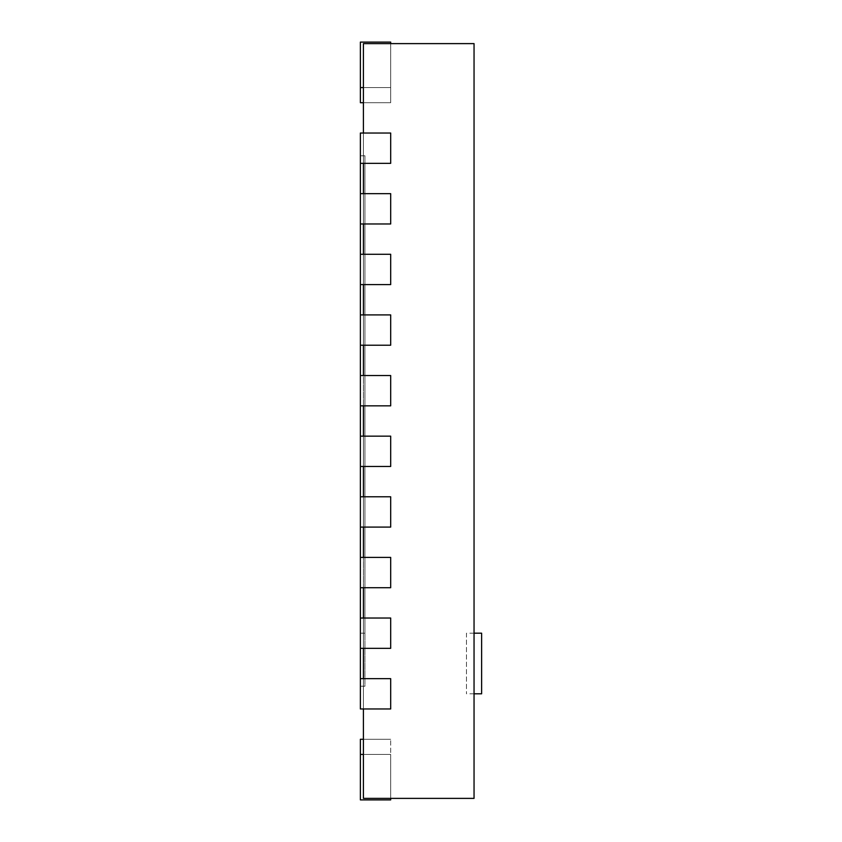 <?xml version="1.0" encoding="UTF-8"?>
<svg xmlns="http://www.w3.org/2000/svg" width="842" height="842" viewBox="0 0 842 842"><rect width="100%" height="100%" fill="white"/><g stroke="black" fill="none" stroke-linecap="round" stroke-linejoin="round"><path stroke-width="0.63" stroke-dasharray="4.21 3.16" d="M363.407 708.964L390.688 708.964L363.407 708.964L363.407 678.652L363.407 708.964L390.688 708.964L363.407 708.964L363.407 798.384L363.407 739.276L363.407 798.384L363.407 739.276L363.407 798.384L363.407 739.276L363.407 798.384L363.407 739.276L363.407 798.384L363.407 739.276L363.407 798.384L363.407 739.276L363.407 798.384L363.407 739.276L363.407 798.384L363.407 739.276L363.407 798.384L363.407 739.276L363.407 798.384L363.407 754.432L363.407 798.384L474.046 798.384L474.046 43.616L363.407 43.616L363.407 102.724L363.407 43.616L363.407 102.724L363.407 43.616L363.407 102.724L363.407 43.616L363.407 102.724L363.407 43.616L363.407 102.724L363.407 43.616L363.407 102.724L363.407 43.616L363.407 102.724L363.407 43.616L363.407 102.724L363.407 43.616L363.407 102.724L363.407 43.616L363.407 102.724L363.407 43.616L390.688 43.616L363.407 43.616L390.688 43.616L363.407 43.616L390.688 43.616L363.407 43.616L390.688 43.616L363.407 43.616L390.688 43.616L363.407 43.616L390.688 43.616L363.407 43.616L390.688 43.616L363.407 43.616L390.688 43.616L363.407 43.616L390.688 43.616L363.407 43.616L390.688 43.616L363.407 43.616L363.407 133.036L390.688 133.036L390.688 163.348L390.688 133.036L390.688 163.348L363.407 163.348L363.407 133.036L363.407 163.348L390.688 163.348L390.688 133.036L363.407 133.036L390.688 133.036L390.688 163.348L363.407 163.348L390.688 163.348L390.688 133.036L363.407 133.036M363.407 633.184L364.923 633.184L364.923 155.77L364.923 686.23L363.407 686.23L364.923 686.23L364.923 155.77L363.407 155.77L363.407 686.23L363.407 155.77L364.923 155.77L364.923 686.23L360.376 686.23L360.376 678.652L360.376 708.964L390.688 708.964L390.688 678.652L390.688 708.964L360.376 708.964L360.376 678.652L360.376 708.964L390.688 708.964L390.688 678.652L363.407 678.652L390.688 678.652L390.688 708.964L390.688 678.652L363.407 678.652L363.407 648.34L390.688 648.34L363.407 648.34L363.407 587.716L390.688 587.716L363.407 587.716L363.407 527.092L390.688 527.092L363.407 527.092L363.407 466.468L390.688 466.468L363.407 466.468L363.407 405.844L390.688 405.844L363.407 405.844L363.407 345.22L390.688 345.22L363.407 345.22L363.407 284.596L390.688 284.596L363.407 284.596L363.407 193.66L390.688 193.66L390.688 223.972L390.688 193.66L390.688 223.972L363.407 223.972L363.407 163.348M360.376 284.596L390.688 284.596L360.376 284.596L360.376 254.284L360.376 284.596L360.376 254.284L360.376 284.596L390.688 284.596L390.688 254.284L363.407 254.284L390.688 254.284L390.688 284.596L390.688 254.284L390.688 284.596L390.688 254.284L363.407 254.284L363.407 284.596L390.688 284.596L363.407 284.596M360.376 345.22L390.688 345.22L360.376 345.22L360.376 314.908L360.376 345.22L360.376 314.908L360.376 345.22L390.688 345.22L390.688 314.908L363.407 314.908L390.688 314.908L390.688 345.22L390.688 314.908L390.688 345.22L390.688 314.908L363.407 314.908L363.407 345.22L390.688 345.22L363.407 345.22M360.376 405.844L390.688 405.844L360.376 405.844L360.376 375.532L360.376 405.844L360.376 375.532L360.376 405.844L390.688 405.844L390.688 375.532L363.407 375.532L390.688 375.532L390.688 405.844L390.688 375.532L390.688 405.844L390.688 375.532L363.407 375.532L363.407 405.844L390.688 405.844L363.407 405.844M360.376 466.468L390.688 466.468L360.376 466.468L360.376 436.156L360.376 466.468L360.376 436.156L360.376 466.468L390.688 466.468L390.688 436.156L363.407 436.156L390.688 436.156L390.688 466.468L390.688 436.156L390.688 466.468L390.688 436.156L363.407 436.156L363.407 466.468L390.688 466.468L363.407 466.468M360.376 527.092L390.688 527.092L360.376 527.092L360.376 496.78L360.376 527.092L360.376 496.78L360.376 527.092L390.688 527.092L390.688 496.78L363.407 496.78L390.688 496.78L390.688 527.092L390.688 496.78L390.688 527.092L390.688 496.78L363.407 496.78L363.407 527.092L390.688 527.092L363.407 527.092M360.376 587.716L390.688 587.716L360.376 587.716L360.376 557.404L360.376 587.716L360.376 557.404L360.376 587.716L390.688 587.716L390.688 557.404L363.407 557.404L390.688 557.404L390.688 587.716L390.688 557.404L390.688 587.716L390.688 557.404L363.407 557.404L363.407 587.716L390.688 587.716L363.407 587.716M360.376 648.34L390.688 648.34L360.376 648.34L360.376 618.028L360.376 648.34L360.376 618.028L360.376 648.34L390.688 648.34L390.688 618.028L363.407 618.028L390.688 618.028L390.688 648.34L390.688 618.028L390.688 648.34L390.688 618.028L363.407 618.028L363.407 648.34L390.688 648.34L363.407 648.34M363.407 739.276L390.688 739.276L360.376 739.276L390.688 739.276L360.376 739.276L390.688 739.276L360.376 739.276L390.688 739.276L360.376 739.276L390.688 739.276L360.376 739.276L360.376 799.9L390.688 799.9L360.376 799.9L390.688 799.9L360.376 799.9L390.688 799.9L360.376 799.9L390.688 799.9L360.376 799.9L390.688 799.9L360.376 799.9L390.688 799.9L360.376 799.9L390.688 799.9L360.376 799.9L390.688 799.9L360.376 799.9L390.688 799.9L360.376 799.9L360.376 739.276L360.376 799.9L360.376 739.276L360.376 799.9L360.376 739.276L360.376 799.9L360.376 739.276L360.376 799.9L360.376 739.276L360.376 799.9L360.376 739.276L360.376 799.9L360.376 739.276L360.376 799.9L360.376 739.276L360.376 799.9L360.376 754.432L360.376 799.9L390.688 799.9L390.688 754.432L363.407 754.432L363.407 739.276L363.407 754.432L390.688 754.432L390.688 798.384L390.688 739.276L390.688 798.384M363.407 193.66L390.688 193.66L390.688 223.972L363.407 223.972L390.688 223.972L390.688 193.66L360.376 193.66L360.376 223.972L390.688 223.972L390.688 193.66L360.376 193.66L390.688 193.66L390.688 223.972L363.407 223.972M390.688 43.616L390.688 102.724L390.688 42.1L390.688 102.724L390.688 42.1L390.688 102.724L390.688 42.1L390.688 102.724L390.688 42.1L390.688 102.724L390.688 42.1L390.688 102.724L390.688 42.1L390.688 102.724L390.688 42.1L390.688 102.724L390.688 42.1L390.688 102.724L390.688 42.1L390.688 102.724L390.688 42.1L360.376 42.1L390.688 42.1L360.376 42.1L360.376 87.568L360.376 42.1L390.688 42.1L360.376 42.1L360.376 102.724L360.376 42.1L390.688 42.1L360.376 42.1L360.376 102.724L360.376 42.1L390.688 42.1L360.376 42.1L360.376 102.724L360.376 42.1L390.688 42.1L360.376 42.1L360.376 102.724L360.376 42.1L390.688 42.1L360.376 42.1L360.376 102.724L360.376 42.1L390.688 42.1L360.376 42.1L360.376 102.724L360.376 42.1L390.688 42.1L360.376 42.1L360.376 102.724L360.376 42.1L390.688 42.1L360.376 42.1L360.376 102.724L360.376 42.1L360.376 102.724L360.376 87.568L390.688 87.568L363.407 87.568M363.407 254.284L390.688 254.284L360.376 254.284L390.688 254.284L390.688 284.596L390.688 254.284L360.376 254.284M363.407 314.908L390.688 314.908L360.376 314.908L390.688 314.908L390.688 345.22L390.688 314.908L360.376 314.908M363.407 375.532L390.688 375.532L360.376 375.532L390.688 375.532L390.688 405.844L390.688 375.532L360.376 375.532M363.407 436.156L390.688 436.156L360.376 436.156L390.688 436.156L390.688 466.468L390.688 436.156L360.376 436.156M363.407 496.78L390.688 496.78L360.376 496.78L390.688 496.78L390.688 527.092L390.688 496.78L360.376 496.78M363.407 557.404L390.688 557.404L360.376 557.404L390.688 557.404L390.688 587.716L390.688 557.404L360.376 557.404M363.407 618.028L390.688 618.028L360.376 618.028L390.688 618.028L390.688 648.34L390.688 618.028L360.376 618.028M363.407 678.652L390.688 678.652L360.376 678.652L390.688 678.652L390.688 708.964L390.688 678.652L360.376 678.652M360.376 633.184L364.923 633.184L364.923 686.23L360.376 686.23L360.376 155.77L364.923 155.77L360.376 155.77L360.376 163.348L390.688 163.348L390.688 133.036L360.376 133.036L390.688 133.036L360.376 133.036L360.376 163.348L360.376 133.036L360.376 163.348L390.688 163.348L360.376 163.348M360.376 223.972L360.376 193.66L360.376 223.972L390.688 223.972L360.376 223.972L360.376 193.66M363.407 102.724L390.688 102.724L360.376 102.724L360.376 87.568L390.688 87.568L360.376 87.568M481.624 633.184L481.624 693.808M474.046 633.184L466.468 633.184L466.468 693.808L466.468 633.184M363.407 754.432L360.376 754.432M390.688 102.724L360.376 102.724L390.688 102.724M474.046 693.808L466.468 693.808"/><path stroke-width="1.26" d="M363.407 708.964L363.407 798.384L474.046 798.384L474.046 43.616L363.407 43.616L363.407 133.036M363.407 193.66L363.407 163.348M363.407 254.284L363.407 223.972M363.407 314.908L363.407 284.596M363.407 375.532L363.407 345.22M363.407 436.156L363.407 405.844M363.407 496.78L363.407 466.468M363.407 557.404L363.407 527.092M363.407 618.028L363.407 587.716M363.407 678.652L363.407 648.34M360.376 163.348L390.688 163.348L390.688 133.036L360.376 133.036L360.376 193.66L390.688 193.66L390.688 223.972L360.376 223.972L360.376 254.284L390.688 254.284L390.688 284.596L360.376 284.596L360.376 314.908L390.688 314.908L390.688 345.22L360.376 345.22L360.376 375.532L390.688 375.532L390.688 405.844L360.376 405.844L360.376 436.156L390.688 436.156L390.688 466.468L360.376 466.468L360.376 496.78L390.688 496.78L390.688 527.092L360.376 527.092L360.376 557.404L390.688 557.404L390.688 587.716L360.376 587.716L360.376 618.028L390.688 618.028L390.688 648.34L360.376 648.34L360.376 678.652L390.688 678.652L390.688 708.964L360.376 708.964L360.376 678.652M363.407 739.276L360.376 739.276L360.376 799.9L390.688 799.9L390.688 798.384M360.376 618.028L360.376 648.34M360.376 557.404L360.376 587.716M360.376 496.78L360.376 527.092M360.376 436.156L360.376 466.468M360.376 375.532L360.376 405.844M360.376 314.908L360.376 345.22M360.376 254.284L360.376 284.596M360.376 193.66L360.376 223.972M363.407 102.724L360.376 102.724L360.376 42.1L390.688 42.1L390.688 43.616M474.046 693.808L481.624 693.808L481.624 633.184L474.046 633.184M360.376 754.432L363.407 754.432M360.376 87.568L363.407 87.568"/></g></svg>
